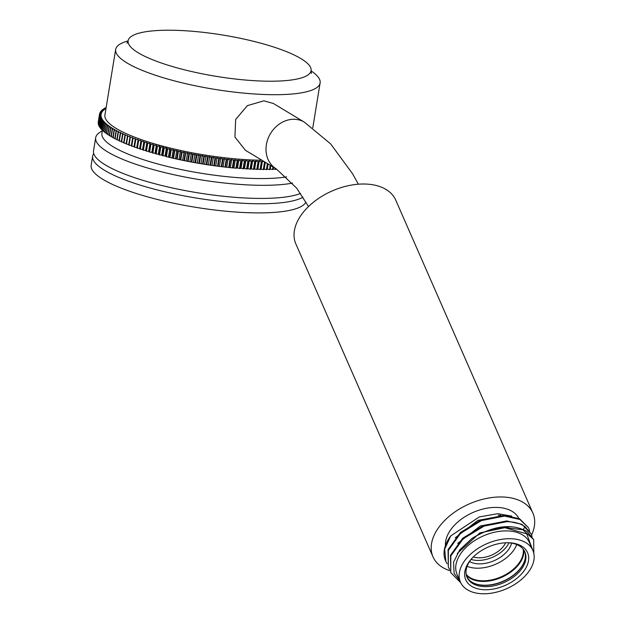 <?xml version="1.0" encoding="UTF-8"?>
<svg xmlns="http://www.w3.org/2000/svg" width="625" height="625" viewBox="0 0 625 625"><rect width="100%" height="100%" fill="white"/><g stroke="black" fill="none" stroke-linecap="round" stroke-linejoin="round"><path stroke-width="0.94" d="M300.516 193.453A109.055 24.602 -170.7 0 1 250.656 198.234A109.055 24.602 9.3 0 1 93.531 150.797L95.68 137.695A109.055 24.602 9.3 0 0 252.805 185.125A109.055 24.602 -170.7 0 0 292.57 183.109M102.359 130.625L99.523 132.547A109.055 24.602 9.3 0 0 95.68 137.695M102.484 129.898L101.922 133.328A103.602 23.375 9.3 0 0 251.188 178.391A103.602 23.375 -170.7 0 0 286.625 176.883M276.391 168.953L275.828 169.391A109.055 24.602 -170.7 0 1 275.422 169.406L273.148 169L272.922 169.492A109.055 24.602 -170.7 0 1 272.508 169.508L270.25 169.086L269.945 169.562A109.055 24.602 -170.7 0 1 269.516 169.57L267.266 169.125L266.883 169.594A109.055 24.602 -170.7 0 1 266.445 169.594L264.211 169.141L263.75 169.586A109.055 24.602 -170.7 0 1 263.305 169.578L261.086 169.109L260.547 169.539A109.055 24.602 -170.7 0 1 260.086 169.531L257.891 169.047L257.273 169.461A109.055 24.602 -170.7 0 1 256.805 169.445L254.633 168.953L253.938 169.344A109.055 24.602 -170.7 0 1 253.469 169.328L251.312 168.812L250.547 169.195A109.055 24.602 -170.7 0 1 250.062 169.172L247.945 168.648L247.102 169.008A109.055 24.602 -170.7 0 1 246.609 168.977L244.516 168.438L243.602 168.781A109.055 24.602 -170.7 0 1 243.109 168.75L241.047 168.203L240.062 168.523A109.055 24.602 -170.7 0 1 239.555 168.484L237.531 167.922L236.477 168.227A109.055 24.602 -170.7 0 1 235.969 168.188L232.852 167.898A109.055 24.602 -170.7 0 1 232.344 167.852L229.195 167.531A109.055 24.602 -170.7 0 1 228.68 167.477L225.516 167.133A109.055 24.602 -170.7 0 1 224.992 167.078L221.805 166.703A109.055 24.602 -170.7 0 1 221.281 166.641L218.078 166.242A109.055 24.602 -170.7 0 1 217.555 166.172L214.336 165.742A109.055 24.602 -170.7 0 1 213.812 165.672L210.586 165.211A109.055 24.602 -170.7 0 1 210.062 165.133L206.828 164.656A109.055 24.602 -170.7 0 1 206.297 164.57L203.07 164.062A109.055 24.602 -170.7 0 1 202.539 163.977L199.312 163.438A109.055 24.602 -170.7 0 1 198.789 163.352L195.57 162.789A109.055 24.602 -170.7 0 1 195.039 162.695L191.836 162.117A109.055 24.602 -170.7 0 1 191.312 162.016L188.117 161.406A109.055 24.602 -170.7 0 1 187.594 161.305L184.422 160.68A109.055 24.602 -170.7 0 1 183.898 160.57L180.75 159.922A109.055 24.602 -170.7 0 1 180.234 159.812L177.109 159.133A109.055 24.602 -170.7 0 1 176.602 159.023L173.508 158.328A109.055 24.602 -170.7 0 1 173 158.211L169.938 157.5A109.055 24.602 -170.7 0 1 169.445 157.383L166.422 156.648A109.055 24.602 -170.7 0 1 165.93 156.531L165.055 155.906L162.945 155.781A109.055 24.602 -170.7 0 1 162.461 155.656L161.664 155.031L159.523 154.883A109.055 24.602 -170.7 0 1 159.047 154.758L158.328 154.148L156.164 153.977A109.055 24.602 -170.7 0 1 155.695 153.844L155.047 153.242L152.859 153.047A109.055 24.602 -170.7 0 1 152.398 152.914L151.828 152.32L149.617 152.102A109.055 24.602 -170.7 0 1 149.172 151.969L148.68 151.375L146.445 151.148A109.055 24.602 -170.7 0 1 146.008 151.008L145.594 150.422L143.352 150.172A109.055 24.602 -170.7 0 1 142.922 150.031L142.586 149.461L140.328 149.188A109.055 24.602 -170.7 0 1 139.906 149.047L139.656 148.484L137.383 148.188A109.055 24.602 -170.7 0 1 136.977 148.047L136.805 147.492L134.523 147.18A109.055 24.602 -170.7 0 1 134.133 147.039L134.039 146.492L131.758 146.164A109.055 24.602 -170.7 0 1 131.375 146.016L131.359 145.484L129.07 145.133A109.055 24.602 -170.7 0 1 128.703 144.992L128.766 144.477L126.484 144.102A109.055 24.602 -170.7 0 1 126.133 143.961L127.414 136.094A109.055 24.602 9.3 0 0 127.773 136.242L126.484 144.102M98.219 122.234A109.055 24.602 -170.7 0 1 98.234 122.109L99.523 114.25A109.055 24.602 9.3 0 0 99.508 114.367L98.297 122.266M98.188 123.094A109.055 24.602 -170.7 0 1 98.18 122.977L99.469 115.109A109.055 24.602 9.3 0 0 99.477 115.234L98.375 123.164M98.281 123.984A109.055 24.602 -170.7 0 1 98.266 123.859L99.547 115.992A109.055 24.602 9.3 0 0 99.57 116.117L98.586 124.086M98.516 124.883A109.055 24.602 -170.7 0 1 98.477 124.758L99.766 116.891A109.055 24.602 9.3 0 0 99.805 117.023L98.516 124.883L98.922 125.023M98.875 125.805A109.055 24.602 -170.7 0 1 98.82 125.68L100.102 117.813A109.055 24.602 9.3 0 0 100.164 117.945L98.875 125.805L99.391 125.977M99.367 126.742A109.055 24.602 -170.7 0 1 99.289 126.609L100.578 118.75A109.055 24.602 9.3 0 0 100.656 118.883L99.367 126.742L99.992 126.945M99.984 127.703A109.055 24.602 -170.7 0 1 99.891 127.562L101.18 119.703A109.055 24.602 9.3 0 0 101.273 119.836L99.984 127.703L100.727 127.93M100.734 128.664A109.055 24.602 -170.7 0 1 100.625 128.531L101.914 120.664A109.055 24.602 9.3 0 0 102.023 120.805L100.734 128.664L101.578 128.922M101.617 129.648A109.055 24.602 -170.7 0 1 101.484 129.508L102.773 121.648A109.055 24.602 9.3 0 0 102.906 121.789L101.617 129.648L102.57 129.922M102.617 130.641A109.055 24.602 -170.7 0 1 102.469 130.5L103.758 122.641A109.055 24.602 9.3 0 0 103.906 122.781L102.617 130.641L103.68 130.938M103.75 131.648A109.055 24.602 -170.7 0 1 103.586 131.508L104.875 123.641A109.055 24.602 9.3 0 0 105.039 123.789L103.75 131.648L104.914 131.961M105.008 132.664A109.055 24.602 -170.7 0 1 104.82 132.523L106.109 124.656A109.055 24.602 9.3 0 0 106.297 124.797L105.008 132.664L106.273 132.992M106.383 133.688A109.055 24.602 -170.7 0 1 106.187 133.539L107.469 125.68A109.055 24.602 9.3 0 0 107.672 125.82L106.383 133.688L107.758 134.023M107.883 134.719A109.055 24.602 -170.7 0 1 107.664 134.57L108.953 126.711A109.055 24.602 9.3 0 0 109.172 126.852L107.883 134.719L109.359 135.07M109.5 135.75A109.055 24.602 -170.7 0 1 109.266 135.609L110.555 127.742A109.055 24.602 9.3 0 0 110.789 127.891L109.5 135.75L111.078 136.109M111.242 136.797A109.055 24.602 -170.7 0 1 110.992 136.648L112.273 128.781A109.055 24.602 9.3 0 0 112.523 128.93L111.242 136.797L112.914 137.164M113.094 137.836A109.055 24.602 -170.7 0 1 112.82 137.688L114.109 129.828A109.055 24.602 9.3 0 0 114.375 129.977L113.094 137.836L114.859 138.211M115.055 138.883A109.055 24.602 -170.7 0 1 114.773 138.734L116.062 130.875A109.055 24.602 9.3 0 0 116.344 131.023L115.055 138.883L116.922 139.266M117.133 139.93A109.055 24.602 -170.7 0 1 116.836 139.781L118.117 131.922A109.055 24.602 9.3 0 0 118.422 132.07L117.133 139.93L119.086 140.312M119.312 140.977A109.055 24.602 -170.7 0 1 119 140.828L120.289 132.969A109.055 24.602 9.3 0 0 120.602 133.117L119.312 140.977L121.359 141.359M121.602 142.023A109.055 24.602 -170.7 0 1 121.273 141.875L122.562 134.016A109.055 24.602 9.3 0 0 122.891 134.156L121.602 142.023L123.734 142.406M123.992 143.062A109.055 24.602 -170.7 0 1 123.648 142.922L124.937 135.055A109.055 24.602 9.3 0 0 125.281 135.203L123.992 143.062L126.211 143.445M253.469 169.328L254.75 161.461L252.602 160.953L251.312 168.812M252.602 160.953L251.836 161.328L250.547 169.195M256.805 169.445L258.094 161.586A109.055 24.602 9.3 0 0 258.562 161.602L257.273 169.461M260.086 169.531L261.375 161.672A109.055 24.602 9.3 0 0 261.836 161.68L260.547 169.539M264.57 161.836L263.305 169.578M264.977 162.086L263.75 169.586M267.438 163.562L266.445 169.594M267.828 163.805L266.883 169.594M270.227 165.242L269.516 169.57M270.609 165.477L269.945 169.562M272.938 166.883L272.508 169.508M273.32 167.102L272.922 169.492M275.578 168.469L275.422 169.406M275.938 168.688L275.828 169.391M106.133 107.586L105.82 107.57A109.055 24.602 9.3 0 0 105.641 107.656L105.547 108.242M106.023 108.258L104.609 108.203A109.055 24.602 9.3 0 0 104.445 108.297L104.352 108.891M104.445 108.297L105.531 108.93L103.523 108.867A109.055 24.602 9.3 0 0 103.383 108.961L103.281 109.578M103.383 108.961L104.539 109.602L102.562 109.562A109.055 24.602 9.3 0 0 102.438 109.656L102.336 110.281M102.438 109.656L103.664 110.297L101.734 110.281A109.055 24.602 9.3 0 0 101.625 110.383L101.523 111.023M101.625 110.383L102.914 111.016L101.031 111.023A109.055 24.602 9.3 0 0 100.945 111.133L100.836 111.789M100.945 111.133L102.297 111.766L100.461 111.797A109.055 24.602 9.3 0 0 100.391 111.906L100.281 112.586M100.391 111.906L101.805 112.539L100.016 112.594A109.055 24.602 9.3 0 0 99.961 112.703L99.852 113.406M99.961 112.703L101.445 113.336L99.703 113.406A109.055 24.602 9.3 0 0 99.672 113.523L99.555 114.25M128.703 144.992L129.992 137.125A109.055 24.602 9.3 0 0 130.359 137.273L129.07 145.133M131.375 146.016L132.656 138.156A109.055 24.602 9.3 0 0 133.039 138.297L131.758 146.164M134.133 147.039L135.422 139.172A109.055 24.602 9.3 0 0 135.812 139.312L134.523 147.18M136.977 148.047L138.266 140.18A109.055 24.602 9.3 0 0 138.672 140.328L137.383 148.188M139.906 149.047L141.195 141.18A109.055 24.602 9.3 0 0 141.617 141.32L140.328 149.188M142.922 150.031L144.211 142.172A109.055 24.602 9.3 0 0 144.641 142.305L143.352 150.172M146.008 151.008L147.297 143.148A109.055 24.602 9.3 0 0 147.734 143.281L146.445 151.148M149.172 151.969L150.453 144.109A109.055 24.602 9.3 0 0 150.906 144.242L149.617 152.102M152.398 152.914L153.688 145.055A109.055 24.602 9.3 0 0 154.148 145.188L152.859 153.047M155.695 153.844L156.977 145.984A109.055 24.602 9.3 0 0 157.445 146.109L156.164 153.977M159.047 154.758L160.336 146.898A109.055 24.602 9.3 0 0 160.812 147.023L159.523 154.883M162.461 155.656L163.75 147.789A109.055 24.602 9.3 0 0 164.234 147.914L162.945 155.781M165.93 156.531L167.219 148.664A109.055 24.602 9.3 0 0 167.703 148.789L166.422 156.648M169.445 157.383L170.727 149.516A109.055 24.602 9.3 0 0 171.227 149.641L169.938 157.5M173 158.211L174.289 150.352A109.055 24.602 9.3 0 0 174.789 150.469L173.508 158.328M176.602 159.023L177.891 151.164A109.055 24.602 9.3 0 0 178.398 151.273L177.109 159.133M180.234 159.812L181.523 151.945A109.055 24.602 9.3 0 0 182.039 152.055L180.75 159.922M183.898 160.57L185.188 152.711A109.055 24.602 9.3 0 0 185.703 152.812L184.422 160.68M187.594 161.305L188.883 153.445A109.055 24.602 9.3 0 0 189.398 153.547L188.117 161.406M191.312 162.016L192.594 154.156A109.055 24.602 9.3 0 0 193.117 154.25L191.836 162.117M195.039 162.695L196.328 154.836A109.055 24.602 9.3 0 0 196.852 154.93L195.57 162.789M198.789 163.352L200.078 155.492A109.055 24.602 9.3 0 0 200.602 155.578L199.312 163.438M202.539 163.977L203.828 156.109A109.055 24.602 9.3 0 0 204.359 156.195L203.07 164.062M206.297 164.57L207.586 156.711A109.055 24.602 9.3 0 0 208.117 156.789L206.828 164.656M210.062 165.133L211.344 157.273A109.055 24.602 9.3 0 0 211.875 157.352L210.586 165.211M213.812 165.672L215.102 157.805A109.055 24.602 9.3 0 0 215.625 157.883L214.336 165.742M217.555 166.172L218.844 158.305A109.055 24.602 9.3 0 0 219.367 158.375L218.078 166.242M221.281 166.641L222.57 158.781A109.055 24.602 9.3 0 0 223.094 158.844L221.805 166.703M224.992 167.078L226.281 159.211A109.055 24.602 9.3 0 0 226.805 159.273L225.516 167.133M228.68 167.477L229.969 159.617A109.055 24.602 9.3 0 0 230.484 159.672L229.195 167.531M232.344 167.852L233.625 159.984A109.055 24.602 9.3 0 0 234.141 160.031L232.852 167.898M235.969 168.188L237.258 160.32A109.055 24.602 9.3 0 0 237.766 160.367L236.477 168.227M239.555 168.484L240.844 160.617A109.055 24.602 9.3 0 0 241.344 160.656L240.062 168.523M243.109 168.75L244.398 160.883A109.055 24.602 9.3 0 0 244.891 160.922L243.602 168.781M246.609 168.977L247.898 161.117A109.055 24.602 9.3 0 0 248.391 161.141L247.102 169.008M254.75 161.461A109.055 24.602 9.3 0 0 255.227 161.484L253.938 169.344M250.062 169.172L251.352 161.305A109.055 24.602 9.3 0 0 251.836 161.328M261.375 161.672L259.18 161.188L258.562 161.602M259.18 161.188L257.891 169.047M251.352 161.305L249.227 160.781L248.391 161.141M247.898 161.117L245.805 160.578L244.891 160.922M244.398 160.883L242.336 160.336L241.344 160.656M240.844 160.617L237.766 160.367M237.258 160.32L234.141 160.031M233.625 159.984L230.484 159.672M229.969 159.617L226.805 159.273M226.281 159.211L223.094 158.844M222.57 158.781L219.367 158.375M218.844 158.305L215.625 157.883M215.102 157.805L211.875 157.352M211.344 157.273L208.117 156.789M207.586 156.711L204.359 156.195M203.828 156.109L200.602 155.578M200.078 155.492L196.852 154.93M196.328 154.836L193.117 154.25M192.594 154.156L189.398 153.547M188.883 153.445L185.703 152.812M185.188 152.711L182.039 152.055M181.523 151.945L178.398 151.273M177.891 151.164L174.789 150.469M174.289 150.352L171.227 149.641M170.727 149.516L167.703 148.789M167.219 148.664L166.344 148.039L164.234 147.914M163.75 147.789L162.953 147.172L160.812 147.023M160.336 146.898L159.617 146.281L157.445 146.109M156.977 145.984L156.336 145.375L154.148 145.188M153.688 145.055L153.117 144.453L150.906 144.242M150.453 144.109L149.969 143.516L147.734 143.281M147.297 143.148L146.883 142.562L144.641 142.305M144.211 142.172L143.875 141.594L141.617 141.32M141.195 141.18L140.945 140.617L138.672 140.328M138.266 140.18L138.094 139.633L135.812 139.312M135.422 139.172L135.328 138.633L133.039 138.297M132.656 138.156L132.648 137.625L130.359 137.273M129.992 137.125L130.055 136.609L127.773 136.242M127.414 136.094L127.562 135.586L125.281 135.203M124.937 135.055L125.164 134.562L122.891 134.156M122.562 134.016L122.867 133.539L120.602 133.117M120.289 132.969L120.672 132.508L118.422 132.07M118.117 131.922L118.578 131.477L116.344 131.023M116.062 130.875L116.602 130.445L114.375 129.977M114.109 129.828L114.727 129.414L112.523 128.93M112.273 128.781L112.969 128.391L110.789 127.891M110.555 127.742L111.32 127.367L109.172 126.852M108.953 126.711L109.797 126.344L107.672 125.82M107.469 125.68L108.391 125.336L106.297 124.797M106.109 124.656L107.102 124.336L105.039 123.789M104.875 123.641L105.93 123.344L103.906 122.781M103.758 122.641L104.891 122.359L102.906 121.789M102.773 121.648L103.969 121.383L102.023 120.805M101.914 120.664L103.18 120.422L101.273 119.836M101.18 119.703L102.508 119.477L100.656 118.883M100.578 118.75L101.969 118.547L100.164 117.945M100.102 117.813L101.562 117.633L99.805 117.023M99.766 116.891L101.281 116.734L99.57 116.117M99.547 115.992L101.125 115.852L99.477 115.234M99.469 115.109L101.102 114.992L99.508 114.367M99.523 114.25L101.211 114.156L99.672 113.523M106.078 107.93L105.641 107.656M264.25 161.648L262.367 161.25L261.836 161.68M258.094 161.586L255.922 161.086L255.227 161.484M261.883 160.219A103.602 23.375 -170.7 0 1 254.195 160.047A103.602 23.375 9.3 0 1 104.922 114.984L115.656 49.461A103.602 23.375 -170.7 0 1 128.102 40.922M249.227 160.781L247.945 168.648M245.805 160.578L244.516 168.438M242.336 160.336L241.047 168.203M238.82 160.062L237.531 167.922M235.266 159.75L233.984 167.617M231.68 159.406L230.398 167.273M228.07 159.031L226.781 166.891M224.422 158.617L223.141 166.484M220.766 158.172L219.477 166.039M217.086 157.695L215.797 165.562M213.391 157.188L212.102 165.055M209.695 156.648L208.406 164.516M205.992 156.086L204.703 163.945M202.289 155.484L201 163.344M198.594 154.859L197.305 162.719M194.914 154.203L193.625 162.062M191.242 153.516L189.953 161.383M187.594 152.805L186.305 160.672M183.969 152.07L182.68 159.938M180.367 151.312L179.078 159.172M176.805 150.523L175.516 158.391M173.273 149.719L171.984 157.586M169.789 148.891L168.5 156.758M166.344 148.039L165.055 155.906M162.953 147.172L161.664 155.031M159.617 146.281L158.328 154.148M156.336 145.375L155.047 153.242M153.117 144.453L151.828 152.32M149.969 143.516L148.68 151.375M146.883 142.562L145.594 150.422M143.875 141.594L142.586 149.461M140.945 140.617L139.656 148.484M138.094 139.633L136.805 147.492M135.328 138.633L134.039 146.492M132.648 137.625L131.359 145.484M130.055 136.609L128.766 144.477M273.445 167.188L273.148 169M270.82 165.602L270.25 169.086M268.109 163.969L267.266 169.125M265.328 162.297L264.211 169.141M262.367 161.25L261.086 169.109M255.922 161.086L254.633 168.953M311.055 70.883A103.602 23.375 -170.7 0 1 320.125 82.938A103.602 23.375 -170.7 0 1 264.922 94.523A103.602 23.375 -170.7 0 1 127.039 62.977A103.602 23.375 -170.7 0 1 115.656 49.461M245.242 150.195L276.227 168.859A27.266 23.117 -58.9 0 1 267.898 138.961A27.266 23.117 -58.9 0 1 294.586 119.289A27.266 23.117 -58.9 0 1 304.359 122.148L273.367 103.484L263.891 100.812L247.422 105.609L235.664 119.43L234.922 137.023L245.438 150.312M300.898 58.594A92.695 20.914 9.3 0 0 199.602 31.945A92.695 20.914 9.3 0 0 128.133 40.734A92.695 20.914 9.3 0 0 138.312 52.836A92.695 20.914 9.3 0 0 239.617 79.484A92.695 20.914 9.3 0 0 311.086 70.695A92.695 20.914 9.3 0 0 300.898 58.594M532.883 513.055A54.523 33.891 -23.7 0 0 502.75 497A54.523 33.891 156.3 0 0 448.734 516.711A54.523 33.891 156.3 0 0 433 556.828L295.844 243.875A54.523 33.891 156.3 0 1 311.578 203.758A54.523 33.891 156.3 0 1 365.594 184.047A54.523 33.891 -23.7 0 1 395.727 200.102L532.883 513.055A54.523 33.891 -23.7 0 1 531.602 534.938M433 556.828A54.523 33.891 156.3 0 0 449.969 570.719M445.453 545.5A39.531 24.57 156.3 0 1 497.305 507.43A39.531 24.57 -23.7 0 1 518.828 518.398M500.734 515.258A39.531 24.57 156.3 0 0 498.258 515.242M450.734 535.914L444.68 549.18L445.844 561.414L445 559.352A44.602 27.727 156.3 0 1 450.734 535.914L479.328 516.906L497.773 513.68L511.805 516.148M457.711 543.352L480.344 525.945L507.719 520.992M455.266 537.766L477.898 520.359L505.266 515.406M531.219 533.992L521.992 524.328L506.625 520.969L483.602 525.469L462.727 538.211L450.5 555.289L450.742 572.594L450.836 555.914L463.133 538.828L484.078 526.094L506.93 521.664C514.328 521.797 520.359 523.461 525.016 526.648L531.219 533.992L532.086 536.523M533.836 553.422L533.672 539.578L527.156 531.539C511.828 523.188 493.398 525.523 471.875 538.539A44.602 27.727 156.3 0 1 503.984 527.477L526.711 533.82L532.719 550.039M448.297 567.008L448.062 549.672L460.406 532.516L481.117 519.891L504.172 515.383L519.57 518.758L528.469 527.703L519.875 519.453L504.477 516.078L481.461 520.578L460.586 533.32L448.359 550.398L448.297 567.008L449.539 569.375M460.75 582.758L450.742 572.594M533.672 539.578L522.82 529.742L503.984 527.477M457.281 553.445L479.922 532.891L510.164 526.586M459.898 580.859L454.094 573.336L453.555 562.172L459.766 549.844L471.875 538.539M532.859 550.375L529.43 542.547A39.531 24.57 -23.7 0 0 507.586 530.906A39.531 24.57 156.3 0 0 468.43 545.195A39.531 24.57 156.3 0 0 457.023 574.281L460.445 582.109A39.531 24.57 -23.7 0 1 471.852 553.023A39.531 24.57 -23.7 0 1 511.016 538.727A39.531 24.57 -23.7 0 1 532.859 550.375A39.531 24.57 -23.7 0 1 521.453 579.461A39.531 24.57 -23.7 0 1 482.289 593.75A39.531 24.57 -23.7 0 1 460.445 582.109M508.922 542.75A33.75 20.984 -23.7 0 1 526.258 567.289A33.75 20.984 -23.7 0 1 484.391 589.727A33.75 20.984 -23.7 0 1 471.164 559.234A33.75 20.984 -23.7 0 1 508.781 542.75A33.75 20.984 -23.7 0 1 508.922 542.75M508.031 542.727A31.57 19.625 -23.7 0 1 524.883 552A31.57 19.625 -23.7 0 1 515.773 575.234A31.57 19.625 -23.7 0 1 484.5 586.648A31.57 19.625 -23.7 0 1 467.055 577.344A31.57 19.625 -23.7 0 1 471.656 558.672M466.156 574.242A31.57 19.625 156.3 0 0 481.93 580.773A31.57 19.625 156.3 0 0 523.211 549.234M467.117 566.312A31.57 19.625 156.3 0 0 476.406 568.18A31.57 19.625 -23.7 0 0 516.734 544.57M466.797 576.711A31.57 19.625 156.3 0 0 473.328 582.922A31.57 19.625 156.3 0 0 483.953 585.391A31.57 19.625 156.3 0 0 524.734 560.391A31.57 19.625 156.3 0 0 524.594 551.383M466.328 575.148A31.898 19.828 156.3 0 0 481.984 581.414A31.898 19.828 -23.7 0 0 523.758 549.977M511.586 543.125A25.352 15.758 -23.7 0 1 478.664 563.852A25.352 15.758 156.3 0 1 469.539 561.555M508.984 542.797A25.352 15.758 -23.7 0 1 477.156 560.414A25.352 15.758 156.3 0 1 471.062 559.414M505.633 542.773A21.594 13.422 -23.7 0 1 478.523 557.797A21.594 13.422 156.3 0 1 473.32 556.938M524.797 560.172A31.898 19.828 -23.7 0 1 483.656 585.211A31.898 19.828 156.3 0 1 473.125 582.82M445.844 561.414L447.094 563.781M529.641 530.938L528.773 528.406M302.992 197.195A109.055 24.602 9.3 0 1 209.547 200.031A109.055 24.602 9.3 0 1 104.641 170.375A109.055 24.602 -170.7 0 1 92.656 156.148A109.055 24.602 -170.7 0 1 93.75 153.578M92.656 156.148L91.164 165.266A109.055 24.602 -170.7 0 0 103.141 179.5A109.055 24.602 9.3 0 0 218.984 210.5A109.055 24.602 9.3 0 0 305.938 202.016M523.359 529.406L525.016 526.648M320.125 82.938L312.789 127.789M126.969 43.242L128.133 40.734M311.086 70.695L311.391 73.445M276.227 168.859L296.703 188.18L308.5 206.555M304.359 122.148L330.633 143.883L352.562 173.742L358.375 184.203"/></g></svg>
